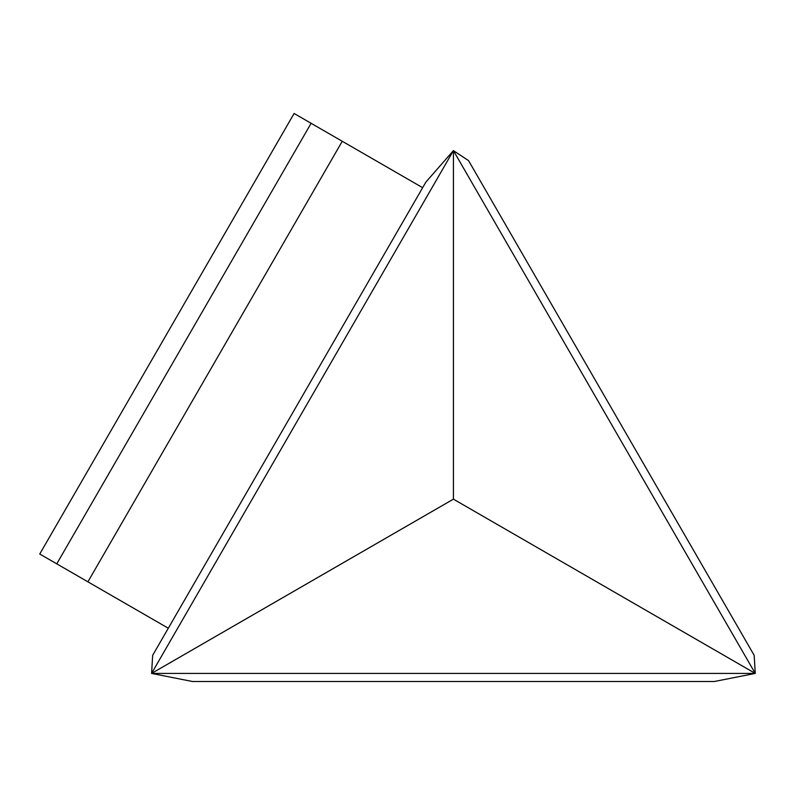 <?xml version="1.0" encoding="UTF-8"?>
<svg xmlns="http://www.w3.org/2000/svg" width="795" height="795" viewBox="0 0 795 795"><rect width="100%" height="100%" fill="white"/><g stroke="black" fill="none" stroke-linecap="round" stroke-linejoin="round"><path stroke-width="1.19" d="M754.167 655.319L468.543 160.61L453.418 150.623L755.25 673.415L754.167 655.319M714.228 681.524L755.25 673.415L453.418 499.151L453.418 150.623L425.882 182.095L152.66 655.319L151.587 673.415L192.599 681.524L714.228 681.524M755.25 673.415L151.587 673.415L453.418 150.623M453.418 499.151L151.587 673.415M41.519 555.049L88.056 581.92M168.302 628.239L39.75 554.026L294.1 113.476L422.652 187.69M311.113 123.295L56.763 563.854M87.897 581.831L342.257 141.272"/></g></svg>
